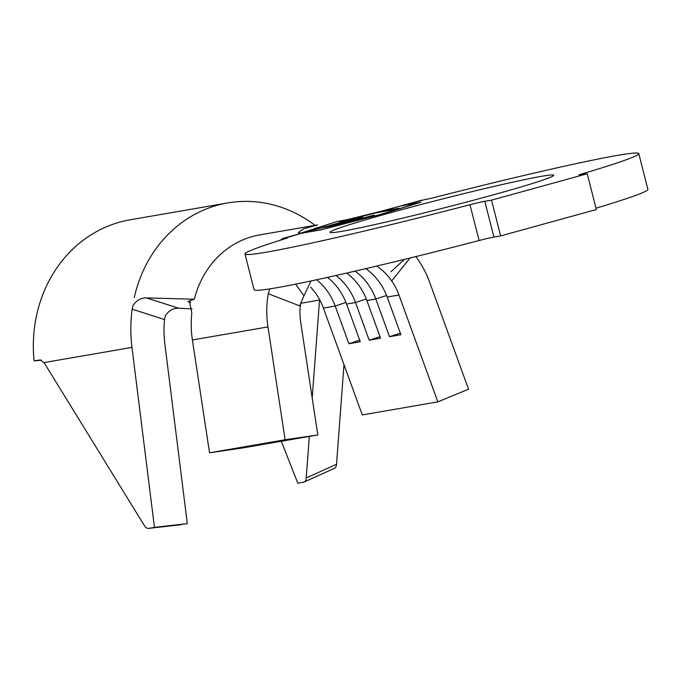 <?xml version="1.0" encoding="UTF-8"?>
<svg xmlns="http://www.w3.org/2000/svg" width="682" height="682" viewBox="0 0 682 682"><rect width="100%" height="100%" fill="white"/><g stroke="black" fill="none" stroke-linecap="round" stroke-linejoin="round"><path stroke-width="1.02" d="M190.738 302.476L187.84 301.495L194.293 299.236A94.21 84.304 -99.8 0 1 259.774 234.898L317.735 224.881L303.362 228.879L298.213 232.767L300.771 233.133L336.601 221.624L348.178 219.459M307.804 231.01A23.094 0.904 -14.3 0 0 300.89 233.116M342.185 231.275A115.454 4.51 165.7 0 1 330.003 232.315A115.454 4.51 165.7 0 1 415.227 206.058A115.454 4.51 165.7 0 1 541.576 176.314A115.454 4.51 165.7 0 1 553.758 175.274A115.454 4.51 165.7 0 1 468.534 201.531A115.454 4.51 165.7 0 1 342.185 231.275M582.999 173.595A14.782 0.58 165.7 0 0 578.941 175.052A14.782 0.58 165.7 0 0 580.493 174.916L587.228 173.757L596.349 209.527L500.639 235.912L493.904 237.072A14.782 0.58 -14.3 0 0 479.105 240.524A203.202 7.937 165.7 0 1 275.528 287.94A203.202 7.937 165.7 0 1 254.088 289.756L244.974 253.985A203.202 7.937 165.7 0 1 284.888 238.802A14.782 0.58 165.7 0 0 287.787 237.694A14.782 0.58 165.7 0 0 286.227 237.83L302.254 233.091L320.54 229.928L381.75 214.182L421.033 202.23L402.099 205.529L425.005 199.57A14.782 0.58 165.7 0 0 438.04 196.578A203.202 7.937 165.7 0 1 638.778 153.603A203.202 7.937 165.7 0 1 582.999 173.595L583.212 174.447M479.105 240.524L469.983 204.753A203.202 7.937 165.7 0 1 266.415 252.17A203.202 7.937 165.7 0 1 244.974 253.985M355.092 271.129A57.262 51.244 -99.8 0 1 375.816 299.014L389.524 336.703L400.897 334.734L387.188 297.045L398.97 295.016L437.835 401.868L468.543 389.192L429.677 282.331A94.21 84.304 80.2 0 0 415.867 256.568M346.686 273.064A57.262 51.244 -99.8 0 1 366.882 300.557L380.582 338.246L369.209 340.207L355.501 302.527A57.262 51.244 -99.8 0 0 335.936 275.494M327.445 277.386A57.262 51.244 -99.8 0 1 346.567 304.07L360.275 341.759L348.894 343.719L335.194 306.03A57.262 51.244 -99.8 0 0 316.584 279.756M310.617 287.156A57.262 51.244 -99.8 0 1 323.413 308.068L362.278 414.929L437.835 401.868M295.57 284.155L303.95 295.749L299.671 305.886L268.256 293.72A94.21 84.304 80.2 0 0 267.966 326.908L285.102 439.754L317.812 434.963L300.677 322.109A57.262 51.244 -99.8 0 1 300.489 304.368M376.711 266.057A57.262 51.244 -99.8 0 1 386.183 274.104A57.262 51.244 -99.8 0 1 398.97 295.016M365.74 268.648A57.262 51.244 -99.8 0 1 387.188 297.045M393.361 208.01L381.639 211.241L399.038 208.232L392.696 209.988L375.296 212.989L359.644 217.106L400.462 205.981M320.787 227.984L355.254 218.317L327.479 226.177L333.438 225.145L362.722 217.072L335.433 224.796L342.884 223.508L374.154 215.094L338.528 224.915L320.787 227.984L302.399 233.065L321.597 229.587L380.871 214.336L418.901 202.759L399.695 206.237M381.366 211.19L340.386 221.335M187.84 301.495L189.468 301.453L191.821 312.978A94.21 84.304 80.2 0 0 192.401 339.968L209.536 452.814L242.255 448.014L317.812 434.963M638.778 153.603L647.9 189.374A203.202 7.937 165.7 0 1 596.008 208.206M587.228 173.757L491.526 200.141L484.791 201.301L493.904 237.072M500.639 235.912L491.526 200.141M469.983 204.753A14.782 0.58 165.7 0 1 484.791 201.301M404.4 259.382L391.016 271.743M280.404 240.2L282.757 238.444L283.345 239.28M282.757 238.444L302.254 233.091M349.627 219.144L339.534 221.599M421.894 200.107L400.794 206.041M410.053 258.001L392.116 280.396M268.256 293.72L269.799 288.887M209.536 452.814L285.102 439.754M194.293 299.236L146.383 297.898L178.795 308.247L192.051 308.852M315.05 225.341A133.007 119.018 80.2 0 0 227.626 202.946A133.007 119.018 80.2 0 0 134.286 297.557M132.189 309.176A133.007 119.018 80.2 0 0 131.967 347.394L154.456 527.374L187.311 523.657L164.831 343.677A96.06 85.958 -99.8 0 1 164.567 319.577L132.189 309.176L132.871 305.868C136.289 300.43 140.79 297.778 146.383 297.898M178.795 308.247C173.313 308.025 168.812 310.532 165.283 315.775L164.567 319.577M40.161 359.934L34.1 360.966A133.007 119.018 80.2 0 1 130.134 219.8L227.626 202.946M154.456 527.374L148.685 528.371A12.932 5.763 -96.5 0 1 148.531 528.397A12.932 5.763 -96.5 0 1 144.192 525.311L44.321 363.037A12.932 5.763 83.5 0 0 44.032 362.585L40.016 359.951M281.291 441.271L297.804 483.171L303.575 482.174A12.932 5.627 -114.3 0 0 304.181 481.986A12.932 5.627 -114.3 0 0 306.218 477.971L336.533 464.272L343.984 364.648M336.533 464.272A12.932 5.627 65.7 0 1 334.504 468.287L304.181 481.986M319.986 300.319L319.491 300.54L312.203 397.998M309.321 436.429L306.218 477.971M319.491 300.54A12.932 5.627 65.7 0 1 319.543 300.046L300.634 303.311M148.685 528.371L187.311 523.657M41.363 360.147L34.1 360.966M327.633 226.799L327.479 226.177M333.6 225.768L333.438 225.145M335.587 225.427L335.433 224.796M381.801 211.863L381.639 211.241M380.002 336.652L369.209 340.207M359.695 340.156L348.894 343.719M400.317 333.14L389.524 336.703M366.882 300.557L375.816 299.014L386.592 295.459M346.567 304.07L355.501 302.527L366.277 298.972M323.413 308.068L335.194 306.03L345.962 302.476M356.899 218.027L361.29 216.816M394.955 207.533L401.152 205.828M286.355 238.325L286.227 237.83M316.422 227.737A94.21 84.304 80.2 0 0 310.583 230.746M192.401 339.968L267.966 326.908M44.032 362.585L131.967 347.394M327.01 226.143L303.14 232.809M310.975 280.958L303.899 296.005M148.531 528.397L181.395 524.68"/></g></svg>

